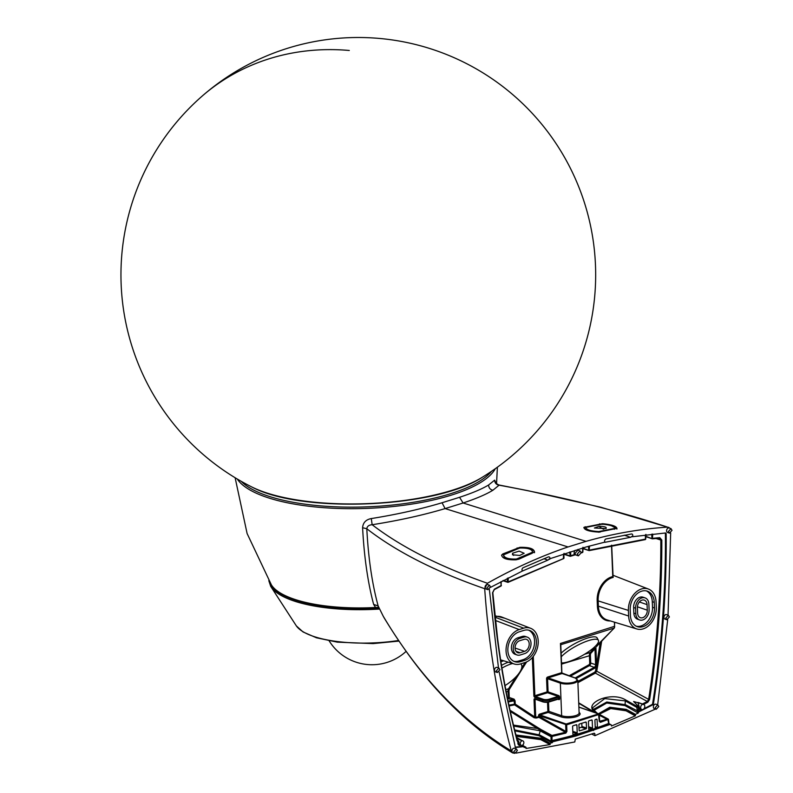 <?xml version="1.0" encoding="UTF-8"?>
<svg xmlns="http://www.w3.org/2000/svg" width="793" height="793" viewBox="0 0 793 793"><rect width="100%" height="100%" fill="white"/><g stroke="black" fill="none" stroke-linecap="round" stroke-linejoin="round"><path stroke-width="1.19" d="M495.724 483.383L495.645 482.184C495.625 483.006 496.715 483.938 498.896 484.969L499.084 485.187C496.259 484.662 494.782 482.977 494.654 480.142L488.617 484.979C482.085 488.944 472.4 493.048 459.553 497.3L442.048 502.752C420.657 509.156 397.065 514.429 371.293 518.563C365.91 519.613 363.016 522.656 362.599 527.712C364.116 556.805 367.793 582.369 373.642 604.425L375.803 607.795L378.687 607.111M383.534 616.825L383.217 616.181C418.456 675.497 461.139 720.411 511.287 750.921L512.694 752.944L514.558 753.261M383.475 616.716L378.142 605.941L373.642 604.425M383.306 616.359L378.142 605.941C372.095 583.668 368.319 557.935 366.802 528.743L362.599 527.712M378.806 607.289L378.439 606.605M377.062 607.537L375.823 607.478A100.949 32.701 -2.3 0 1 271.414 584.917L247.109 533.54L235.124 477.743M498.896 484.969L528.267 490.758L600.727 507.213L667.577 527.137C640.397 528.901 613.217 533.63 586.047 541.351L568.056 546.952C540.935 556.151 514.052 568.254 487.417 583.261C439.609 566.509 401.189 547.001 372.155 524.728L371.293 518.563M586.047 541.351L463.102 502.99L445.111 508.591C423.105 515.153 398.79 520.525 372.155 524.728C368.943 524.946 367.159 526.284 366.802 528.743C396.331 551.68 435.635 571.664 484.701 588.703L487.417 583.261M495.764 482.541L494.654 480.142M668.549 527.266L669.897 528.267M657.675 704.818L667.696 619.73M668.033 615.16L670.67 532.965M655.504 709.071L594.938 735.686L594.819 733.674L594.016 733.267M591.707 734.04L594.938 735.686M594.244 733.188L594.819 733.674L594.244 733.188L575.282 739.096L574.796 741.961L516.184 753.102M647.078 604.623L647.296 610.204A6.354 4.629 -70.9 0 1 640.387 617.707A6.354 4.629 -70.9 0 1 637.622 613.217L637.403 607.636A6.354 4.629 -70.9 0 1 644.312 600.123A6.354 4.629 -70.9 0 1 647.078 604.623L639.366 601.956M516.421 559.035C508.452 559.293 504.15 557.905 503.515 554.872L519.584 548.042C527.92 547.814 532.252 549.202 532.559 552.206L516.421 559.035L516.511 559.689L517.809 559.392L517.72 558.738M516.511 559.689C508.541 559.947 504.239 558.559 503.605 555.526L503.515 554.872M532.638 552.86L532.569 551.72L532.073 553.326L517.809 559.392M512.585 553.217L512.476 554.773L519.693 555.447L524.153 553.286L519.147 551.125L512.585 553.217A7.415 5.075 109.6 0 0 513.666 555.417M585.829 527.404C586.106 529.694 590.438 531.082 598.814 531.568L615.021 528.326C614.436 526.284 610.134 524.897 602.125 524.163L585.829 527.404L585.809 528.307L590.448 531.191M599.092 526.274L594.403 528.019L606.04 528.554C607.032 527.176 604.712 526.423 599.092 526.274A7.415 2.775 -135.5 0 0 603.8 529.199M649.1 609.639A8.713 6.354 -70.9 0 1 639.614 619.948A8.713 6.354 -70.9 0 1 635.827 613.772L635.599 608.191A8.713 6.354 -70.9 0 1 645.086 597.892A8.713 6.354 -70.9 0 1 648.872 604.058L649.1 609.639M639.614 619.948L637.631 619.254A8.713 6.354 -70.9 0 1 633.845 613.088L633.617 607.507A8.713 6.354 -70.9 0 1 643.103 597.208L645.086 597.892M644.798 706.305A2.716 1.982 109.1 0 0 643.619 704.382A2.716 1.982 109.1 0 0 640.655 707.594A2.716 1.982 109.1 0 0 641.834 709.517A2.716 1.982 109.1 0 0 644.798 706.305M611.611 525.828L616.825 528.614M583.876 527.623L586.166 527.176M615.021 528.326L614.426 529.298M501.622 555.437L502.831 553.94L519.792 547.348C529.228 547.101 534.125 548.667 534.482 552.047L518.969 559.144L516.104 559.799C507.143 560.096 502.306 558.54 501.602 555.11L502.831 553.94M534.551 552.711C534.195 549.331 529.298 547.765 519.861 548.003L502.931 554.594M599.221 714.275L610.769 708.565L626.034 710.786L635.292 715.861L611.472 726.001M593.888 710.419L606.734 703.024L624.993 705.582L638.236 713.066L635.461 714.394L626.331 709.398L609.787 707.237L598.398 713.799M604.563 542.194A1.864 1.358 -70.9 0 0 604.653 542.234A1.864 1.358 -70.9 0 0 605.237 542.253L630.485 537.317L624.359 535.196M490.49 586.87L489.459 585.204L486.892 587.99L487.913 589.665L490.49 586.87M499.947 669.718L498.916 668.043L496.349 670.838L497.38 672.504L499.947 669.718M517.393 750.555L516.362 748.889L513.795 751.675L514.826 753.35L517.393 750.555M668.43 531.449L669.461 533.114L672.028 530.329L671.007 528.653L668.43 531.449M665.783 618.064L666.804 619.73L669.381 616.944L668.35 615.269L665.783 618.064M655.177 707.643L656.207 709.309L658.775 706.523L657.744 704.848L655.177 707.643M616.954 528.386C616.3 526.106 611.462 524.54 602.442 523.707L583.906 527.375C584.223 529.972 589.12 531.538 598.596 532.083L616.954 528.386L616.924 529.08M534.492 551.512L534.482 552.047M585.987 728.856L579.693 730.819A0.704 0.515 -70.9 0 1 579.128 730.313L578.91 724.861A0.704 0.515 -70.9 0 1 579.415 724.029L585.71 722.066A0.704 0.515 -70.9 0 1 586.285 722.562L586.503 728.024A0.704 0.515 -70.9 0 1 585.987 728.856L581.398 727.27L579.029 728.014M581.398 727.27A0.704 0.515 109.1 0 0 581.913 726.438L581.784 723.285M516.273 736.34L540.757 739.641L550.005 744.568L550.223 743.388L541.084 738.521L515.995 735.28M550.223 743.388L541.292 738.263L515.916 734.962M654.493 607.963L654.275 602.383A15.801 11.518 -70.9 0 0 647.405 591.191A15.801 11.518 -70.9 0 0 630.207 609.876L630.435 615.457A15.801 11.518 -70.9 0 0 637.294 626.639A15.801 11.518 -70.9 0 0 654.493 607.963L652.51 607.269A15.801 11.518 -70.9 0 1 636.323 626.232M652.51 607.269L652.282 601.689A15.801 11.518 -70.9 0 0 646.384 590.914M643.331 704.551L647.822 702.231L647.316 701.468L642.409 703.996L633.627 701.518L638.206 706.087L638.286 707.069L639.277 707.069L637.959 702.429L643.619 704.382M561.484 662.918A22.432 5.66 151.3 0 0 595.821 645.75A22.432 5.66 151.3 0 0 598.418 640.318A22.432 5.66 151.3 0 0 582.677 642.836A22.432 5.66 151.3 0 0 561.642 656.396A22.432 5.66 151.3 0 0 561.246 656.832M597.476 713.482L596.822 713.115C579.812 704.918 610.174 690.168 625.836 700.05L637.304 706.533L636.799 707.396L637.8 707.297L637.304 706.533L638.662 705.621M549.718 559.313A1.864 1.358 109.1 0 0 549.123 556.894A1.864 1.358 109.1 0 0 548.36 556.924L523.192 567.699A1.864 1.358 109.1 0 0 522.062 569.255A1.864 1.358 109.1 0 0 522.498 570.97A1.864 1.358 109.1 0 0 522.904 570.821L547.913 560.116A1.864 1.358 109.1 0 0 548.954 559.045L586.166 546.962L604.91 542.115A1.864 1.358 109.1 0 1 604.752 540.271A1.864 1.358 109.1 0 1 606.05 538.953L631.446 533.986A1.864 1.358 109.1 0 1 631.952 534.026A1.864 1.358 109.1 0 1 632.378 536.742L631.615 536.474A1.864 1.358 -70.9 0 1 630.485 537.317M582.726 548.161L589.209 550.58L589.486 546.199A1.417 1.031 -70.9 0 0 589.477 546.03M589.645 550.055L645.482 539.091L645.333 535.444A1.417 1.031 -70.9 0 1 645.393 534.908M653.422 703.797L652.659 703.54A1.18 0.862 109.1 0 1 651.975 704.58L652.738 704.838A1.18 0.862 109.1 0 0 653.422 703.797C662.433 646.503 666.685 589.873 666.17 533.897A1.18 0.862 109.1 0 0 665.396 532.985L632.378 536.742M652.659 703.54C661.669 646.245 665.922 589.605 665.396 533.639A1.18 0.862 109.1 0 0 665.208 533.005M652.738 704.838L638.643 711.995L637.443 711.559L642.231 709.596M651.975 704.58L643.966 708.724M637.76 711.668L638.643 711.995M624.993 705.582L625.32 700.903L636.799 707.396L637.443 711.559M638.662 712.164L638.236 713.066M593.313 709.457L606.804 702.023L625.508 704.719L638.434 711.46M635.292 715.861L635.461 714.394M611.462 725.952L611.373 725.07M610.451 724.544L611.175 724.921L610.481 724.683M610.441 724.515L611.046 724.971L610.432 724.336L575.748 736.043L553.127 741.673L551.839 741.911L551.056 741.138L552.007 740.87L552.305 741.425A527.176 384.298 109.1 0 0 574.975 735.775L575.748 736.043M525.987 748.473L550.005 744.568M525.957 748.334L525.868 747.204L523.102 745.688L525.947 747.224M499.134 671.919L515.232 746.847A1.18 0.862 109.1 0 0 515.975 747.442L524.143 746.56L524.074 747.422L526.027 747.412M489.459 585.204L487.626 584.57A2.359 1.725 109.1 0 0 485.058 587.355A2.359 1.725 109.1 0 0 486.079 589.03L487.913 589.665M498.916 668.043L497.082 667.409A2.359 1.725 109.1 0 0 494.515 670.204A2.359 1.725 109.1 0 0 495.546 671.869L497.38 672.504M516.362 748.889L514.528 748.255A2.359 1.725 109.1 0 0 511.961 751.04A2.359 1.725 109.1 0 0 512.992 752.716L514.826 753.35M671.007 528.653L669.173 528.019A2.359 1.725 109.1 0 0 666.596 530.814A2.359 1.725 109.1 0 0 667.627 532.48L669.461 533.114M668.35 615.269L666.516 614.634A2.359 1.725 109.1 0 0 663.949 617.43A2.359 1.725 109.1 0 0 664.97 619.095L666.804 619.73M657.744 704.848L655.91 704.214A2.359 1.725 109.1 0 0 653.343 707.009A2.359 1.725 109.1 0 0 654.374 708.674L656.207 709.309M568.056 546.952L445.111 508.591L442.048 502.752M511.287 750.921C497.518 699.357 488.657 645.284 484.701 588.703M505.022 685.588A22.432 8.188 145.5 0 0 519.911 671.929A22.432 8.188 145.5 0 0 521.308 664.534A22.432 8.188 145.5 0 0 520.684 663.87M512.605 663.503A22.432 8.188 145.5 0 0 501.959 668.112M523.846 742.516A2.359 1.725 109.1 0 0 522.825 740.85A2.359 1.725 109.1 0 0 520.248 743.636A2.359 1.725 109.1 0 0 521.279 745.311A2.359 1.725 109.1 0 0 523.846 742.516M576.917 725.258A0.704 0.515 -70.9 0 0 576.352 724.752L573.111 725.764A0.704 0.515 -70.9 0 0 572.605 726.596L572.903 734.189A0.704 0.515 -70.9 0 0 573.468 734.695L576.709 733.684A0.704 0.515 -70.9 0 0 577.225 732.851L576.917 725.258L575.887 724.901M597.089 719.647A0.704 0.515 -70.9 0 0 596.524 719.152L595.444 719.489A0.704 0.515 -70.9 0 0 594.928 720.322L595.246 728.133A0.704 0.515 -70.9 0 0 595.295 728.37L597.03 728.351L597.397 727.637A0.704 0.515 -70.9 0 0 597.407 727.468L597.089 719.647L596.058 719.291M592.272 729.411A543.929 396.51 -70.9 0 1 574.499 734.942L574.975 735.775A544.642 397.025 109.1 0 0 592.767 730.234L592.272 729.411A524.57 382.395 -70.9 0 0 595.295 728.37L595.355 728.48M592.202 720.49A0.704 0.515 -70.9 0 0 591.637 719.994L588.941 720.827A0.704 0.515 -70.9 0 0 588.426 721.67L588.733 729.263A0.704 0.515 -70.9 0 0 589.298 729.758L591.994 728.926A0.704 0.515 -70.9 0 0 592.51 728.083L592.202 720.49L591.172 720.133M599.528 721.303L607.388 719.192L599.26 714.88M599.339 721.015L599.984 721.541L599.339 721.015M609.549 724.019L608.697 723.087L609.549 724.019M607.854 719.985L606.952 719.122L607.854 719.985L608.528 719.598L607.815 719.023L599.23 714.453M608.36 719.449L607.388 719.192M553.127 741.673L551.839 741.911M513.686 726.041L540.043 730.779L551.056 736.747L551.422 736.092L552.116 736.578L551.056 736.747L551.056 741.138L539.478 734.903L514.647 729.927M514.885 730.868L538.853 735.666L552.106 742.763L550.401 743.12M552.612 742.218L552.106 742.763M647.822 702.231L649.606 699.515L648.664 699.367C656.941 645.809 660.995 592.698 660.817 540.033L659.261 538.189L652.401 538.814L652.748 534.185A1.417 1.031 -70.9 0 0 652.748 534.076M577.899 682.684L595.404 673.118L647.316 701.468L648.664 699.367L596.723 671.205L595.404 673.118L594.77 672.167L577.849 681.425M645.641 536.613L652.233 538.794A0.704 0.704 0 0 0 652.53 538.824L659.459 538.189M598.418 640.318L597.109 637.909A22.432 5.66 151.3 0 0 582.052 640.129A22.432 5.66 151.3 0 0 561.097 653.224M597.605 666.269L596.723 671.205L595.523 670.997L596.604 664.98L597.793 665.178L597.605 666.269L596.405 666.07A3.073 2.24 -70.9 0 1 594.889 668.102L576.323 678.451M561.533 664.118L590.408 655.424A4.015 2.419 72.7 0 1 591.142 652.917L594.968 648.922A0.704 0.535 43.8 0 0 594.096 648.496L595.91 647.594L596.594 664.703A3.073 2.24 -70.9 0 1 596.604 664.98L600.212 642.717M590.408 655.424L590.716 663.027L595.602 664.712L594.968 648.922L595.712 647.812M561.048 644.62L560.839 644.878A0.704 0.535 43.8 0 0 560.76 644.907L560.453 643.47L560.73 645.343L561.048 644.62L614.159 628.076L596.445 646.652M595.523 712.808L578.712 702.846M607.012 719.856L606.556 719.063L607.012 719.856L600.44 722.334L599.984 721.541M578.731 703.262L593.917 712.253M599.27 715.217L606.556 719.063M566.926 731.404L565.924 731.414L565.449 732.286L538.953 717.368L539.547 715.811L538.546 715.821A1.417 1.031 -70.9 0 1 539.567 714.136L540.053 714.969L566.172 724.009L566.658 724.832L566.926 731.404L565.855 733.099L565.449 732.286L551.948 735.458L552.265 736.291L552.047 735.527M581.21 552.771L580.08 550.937L577.245 554.01L578.375 555.843L581.21 552.771M656.029 538.497L660.817 540.033L661.808 540.053L659.786 537.664L652.917 538.278M575.183 550.263A3.311 2.409 -70.9 0 0 574.112 553.276A3.311 2.409 -70.9 0 0 574.419 554.555L575.351 554.267A2.597 1.893 -70.9 0 1 575.113 553.266L577.938 550.193L580.08 550.937M498.48 667.894L489.35 589.368M522.498 570.97L490.005 587.623M517.859 741.286L518.602 741.058L517.819 741.257L517.988 742.079L518.959 742.327L518.602 741.058L517.333 740.375M515.212 747.175L522.805 746.362L522.924 744.835M524.143 746.56L522.914 746.144M508.313 662.195A22.432 8.188 145.5 0 0 501.503 665.347M552.116 736.578L551.75 736.043M510.295 711.44L537.396 728.47L540.995 729.53L551.948 735.458L551.422 736.092L540.42 730.135L551.591 735.805M513.458 725.109L537.396 728.47L540.42 730.135L538.853 735.666M510.038 710.241L540.995 729.53M501.186 585.244L501.354 585.383A0.704 0.704 0 0 1 500.978 586.037L494.237 589.655L492.81 592.559L497.568 638.256C502.088 673.455 508.68 707.515 517.353 740.444L517.988 742.079L517.125 740.781C504.764 693.617 496.577 644.283 492.562 592.767L494.356 589.189L501.107 585.571L500.948 581.675M521.744 740.474L516.59 737.569M628.631 616.012L628.403 610.432A18.16 13.243 -70.9 0 1 648.525 589.09A18.16 13.243 -70.9 0 1 656.069 601.818L656.297 607.398A18.16 13.243 -70.9 0 1 636.878 628.988A18.16 13.243 -70.9 0 1 628.631 616.012L598.378 606.149L598.16 600.569A19.349 14.105 -70.9 0 1 613.197 577.403L613.048 576.848M601.679 641.19L597.793 665.178M596.485 645.978L614.347 627.967A0.704 0.535 43.8 0 0 614.456 627.58M578.88 707.049L598.774 713.928A0.704 0.515 109.1 0 1 599.082 714.434L566.658 724.832L539.547 715.811A0.704 0.515 -70.9 0 1 540.053 714.969L548.191 712.431A0.942 0.684 109.1 0 0 548.875 711.321L561.652 715.742A0.942 0.684 -70.9 0 1 560.968 716.852L548.191 712.431L547.884 711.549L539.567 714.136M548.508 702.112L548.875 711.321L547.884 711.549L547.517 702.281M536.098 718.052L534.72 716.922L534.085 717.724L536.098 718.052L538.953 717.368L538.546 715.821M508.244 577.899A1.417 1.031 -70.9 0 1 508.273 578.137L508.075 582.27L563.337 558.639L563.585 554.257A1.417 1.031 -70.9 0 1 563.585 554.158M508.422 581.784L563.337 558.639M575.262 554.763L575.351 554.267M582.667 547.973L582.627 552.047L581.21 552.85M574.975 554.753L570.336 556.25L570.752 555.744L570.336 556.25L569.751 555.754L570.752 555.744L570.593 551.938L569.86 551.997M517.819 741.257L517.214 740.315M507.56 698.554L513.557 700.011A0.704 0.515 109.1 0 0 514.122 699.168L515.083 700.824L513.557 700.011L508.075 701.091M508.263 701.974L514.092 700.834L514.558 704.858L509.106 705.958M508.928 705.146L515.222 704.065L514.558 704.858L534.085 717.724M628.403 610.432L597.169 600.579A20.053 14.621 -70.9 0 1 612.761 576.57L613.197 577.403M575.361 678.114A0.704 0.515 109.1 0 0 575.143 677.936L561.89 672.979L560.79 644.828M614.674 626.282L560.453 643.47L561.761 673.703L561.622 672.682L562.108 673.515L574.885 677.936A0.704 0.515 109.1 0 1 575.143 677.936L577.81 680.394A9.922 3.212 -2.3 0 1 571.376 683.675A9.922 3.212 -2.3 0 1 560.344 683.14A0.704 0.515 -70.9 0 1 560.859 682.307A9.209 2.984 -2.3 0 0 573.835 682.178A9.209 2.984 -2.3 0 0 574.885 677.936M519.197 629.573L523.697 628.175A18.16 13.243 -70.9 0 1 530.666 628.304A18.16 13.243 -70.9 0 1 537.922 645.591A18.16 13.243 -70.9 0 1 525.075 662.502L520.575 663.91A18.16 13.243 -70.9 0 1 514.3 664.019A18.16 13.243 -70.9 0 1 506.271 646.979A18.16 13.243 -70.9 0 1 519.197 629.573L495.437 620.453M523.786 630.405A15.801 11.518 -70.9 0 1 529.546 630.405A15.801 11.518 -70.9 0 1 536.197 645.343A15.801 11.518 -70.9 0 1 524.986 660.272L520.486 661.669A15.801 11.518 -70.9 0 1 514.726 661.669A15.801 11.518 -70.9 0 1 508.075 646.731A15.801 11.518 -70.9 0 1 519.286 631.803L523.786 630.405M513.824 661.303A15.801 11.518 109.1 0 0 518.652 661.035L520.486 661.669M524.986 660.272L523.152 659.637L518.652 661.035M523.152 659.637A15.801 11.518 109.1 0 0 534.254 645.363A15.801 11.518 109.1 0 0 528.614 630.148M527.236 637.106L525.402 636.472A8.713 6.354 109.1 0 0 522.22 636.462L517.72 637.869A8.713 6.354 109.1 0 0 511.535 646.097A8.713 6.354 109.1 0 0 515.202 654.334L517.036 654.968A8.713 6.354 109.1 0 0 520.218 654.978L524.718 653.571A8.713 6.354 109.1 0 0 530.904 645.343A8.713 6.354 109.1 0 0 527.236 637.106A8.713 6.354 109.1 0 0 524.054 637.096L519.554 638.504A8.713 6.354 109.1 0 0 513.368 646.731A8.713 6.354 109.1 0 0 517.036 654.968M524.143 639.336A6.354 4.629 -70.9 0 1 526.463 639.336A6.354 4.629 -70.9 0 1 529.129 645.343A6.354 4.629 -70.9 0 1 524.629 651.34L520.129 652.738A6.354 4.629 -70.9 0 1 517.809 652.738A6.354 4.629 -70.9 0 1 515.133 646.731A6.354 4.629 -70.9 0 1 519.643 640.734L524.143 639.336M201.442 96.726A237.355 237.355 0 0 0 251.49 486.813A133.412 43.218 -2.3 0 0 481.797 477.564A237.355 237.355 0 0 0 536.435 117.979A237.355 237.355 0 0 0 201.442 96.726A237.355 208.569 48.6 0 1 349.297 50.474M491.521 471.31A130.339 42.217 177.7 0 1 487.526 475.404A130.339 42.217 177.7 0 1 361.211 507.024A130.339 42.217 177.7 0 1 241.28 481.361M495.328 468.673A131.519 42.604 177.7 0 1 488.666 476.652A131.519 42.604 177.7 0 1 355.294 508.66A131.519 42.604 177.7 0 1 237.276 479.041M667.577 527.137C618.471 510.801 562.306 496.814 499.084 485.187L492.919 490.223C486.228 494.356 476.286 498.609 463.102 502.99L459.553 497.3M492.919 490.223C490.173 489.608 488.736 487.864 488.617 484.979M598.804 532.252L598.814 531.568M600.033 532.162L600.033 531.479M635.827 613.772L633.845 613.088M635.599 608.191L633.617 607.507M532.073 553.326L532.004 552.671M598.983 714.057L610.689 708.248L626.202 710.498L626.163 709.685L609.986 707.534L598.675 713.898M635.441 715.564L626.034 710.786M626.331 709.398L635.312 714.691M602.422 524.391L602.442 523.707M585.155 527.395L585.155 526.711M599.538 524.5L599.558 523.816M517.195 548.558L517.115 547.904M519.861 548.003L519.792 547.348M541.292 738.263L540.965 739.393L550.193 744.3M516.193 736.023L540.757 739.641M639.277 707.069A2.716 1.982 -70.9 0 0 639.287 707.118A2.716 1.982 109.1 0 0 640.466 709.041L641.834 709.517M641.438 709.378A3.42 2.498 -70.9 0 1 638.286 707.128A3.42 2.498 -70.9 0 1 638.286 707.069L638.434 711.4M598.348 713.789L597.159 713.125C593.204 709.566 591.776 707.713 592.886 707.574L604.762 698.593L625.32 700.903L625.836 700.05M597.357 713.531L596.822 713.115L597.357 713.531M589.516 550.491L644.977 539.627M588.693 546.248L589.486 546.199M588.644 550.064L588.495 546.308M647.296 610.204L637.413 606.784M665.396 533.639L666.17 533.897M577.225 732.851L572.794 731.315M576.709 733.684L572.833 732.345M597.407 727.468L595.186 726.695M597.03 728.351L595.226 727.726M592.51 728.083L588.634 726.745M591.994 728.926L588.674 727.776M586.503 728.024L581.913 726.438M586.285 722.562L585.244 722.205M578.89 707.138L598.517 713.928L599.26 721.333L600.44 722.334M597.397 727.637A524.57 382.395 -70.9 0 0 608.618 723.454L607.815 719.023M609.133 724.267A525.283 382.91 109.1 0 1 592.767 730.234L593.541 730.502M574.499 734.942A526.463 383.772 -70.9 0 1 551.968 740.563L552.007 740.87M552.027 736.796L551.968 740.563L550.976 740.523M654.275 602.383L652.282 601.689M649.606 699.515C657.912 645.918 661.986 592.758 661.808 540.053M659.786 537.664L659.261 538.189L659.786 537.664M645.621 536.207L652.401 538.814M651.915 538.288L651.757 534.195L652.748 534.185M570.286 676.251L589.397 665.634L594.284 667.329L575.183 677.946M569.017 675.814L588.793 664.861L589.397 665.634A2.359 1.725 -70.9 0 0 590.716 663.027L589.714 663.037A1.655 1.209 -70.9 0 1 588.793 664.861M596.594 664.703L595.602 664.712A2.359 1.725 -70.9 0 1 594.284 667.329L594.889 668.102M591.142 652.917A0.704 0.535 43.8 0 0 590.27 652.48L594.096 648.496M589.714 663.037L589.407 655.434A4.728 2.845 72.7 0 1 590.27 652.48L584.54 654.275M594.76 712.54L578.721 703.054L594.71 712.53M607.041 719.182L607.022 719.162A0.704 0.704 0 0 0 606.873 719.063L599.27 715.038L606.804 719.043M595.523 670.997L594.77 672.167M599.647 721.521L599.25 714.572A0.704 0.704 0 0 0 598.774 713.928A0.704 0.515 109.1 0 0 598.517 713.928L566.172 724.009A0.704 0.515 -70.9 0 0 565.667 724.842L565.924 731.414L539.577 716.565L535.731 717.259L535.027 699.733L535.899 699.466M522.904 570.821L522.2 570.583M547.913 560.116L543.879 558.718M645.641 536.574L652.094 538.705M577.859 549.43A3.311 2.409 -70.9 0 1 578.89 550.52M518.959 742.327A2.359 1.725 -70.9 0 0 518.87 743.16A2.359 1.725 109.1 0 0 519.901 744.835L521.279 745.311M520.793 745.142A3.073 2.24 -70.9 0 1 517.879 743.17A3.073 2.24 -70.9 0 1 517.988 742.079M515.975 747.442L515.47 747.264M552.215 736.4L565.855 733.099M510.167 710.845L538.08 727.905M614.416 622.168L614.595 626.599A2.359 1.427 -107.3 0 1 614.159 628.076A0.704 0.535 43.8 0 0 614.347 627.967L614.674 622.247M577.81 680.394L579.118 712.986A9.922 3.212 -2.3 0 1 572.685 716.267A9.922 3.212 -2.3 0 1 561.652 715.742L560.344 683.14L547.566 678.719A0.704 0.515 -70.9 0 1 548.082 677.886L562.108 673.515M560.968 716.852A10.864 3.519 -2.3 0 0 575.094 717.041A10.864 3.519 -2.3 0 0 579.098 712.451M548.954 699.238A4.015 1.299 177.7 0 1 543.294 699.287L535.354 696.541L547.586 692.735A0.704 0.515 109.1 0 0 548.092 691.892L558.639 695.54A0.704 0.515 -70.9 0 1 558.123 696.383L548.954 699.238L549.44 700.06L558.609 697.206L558.659 698.544L559.66 698.534A1.417 0.852 72.7 0 1 558.797 699.565A0.704 0.515 109.1 0 0 558.46 699.049M543.294 699.287A0.704 0.515 109.1 0 0 542.779 700.13A4.728 1.527 177.7 0 0 549.44 700.06L549.49 701.409L558.659 698.544L549.39 701.815M535.235 699.228L534.026 699.743A1.417 0.852 72.7 0 1 534.888 698.722L542.838 701.468A0.704 0.515 109.1 0 0 543.403 701.974A4.015 1.299 177.7 0 0 549.053 701.914L549.49 701.409A4.728 1.527 177.7 0 1 542.838 701.468L542.779 700.13L534.839 697.384A0.704 0.515 109.1 0 1 535.354 696.541L534.869 695.709L547.101 691.902L547.586 692.735L558.123 696.383L559.61 697.196L559.66 698.534M558.639 695.54A1.417 0.852 72.7 0 1 559.61 697.196M557.866 699.238L558.797 699.565M534.888 698.722A0.704 0.515 109.1 0 0 535.453 699.218M507.371 697.662L509.225 697.473A0.704 0.515 -70.9 0 1 508.67 698.326L507.986 691.347L508.977 691.337L509.225 697.473L514.122 699.168M506.231 691.892L507.986 691.347A4.728 2.845 72.7 0 1 508.551 688.78A0.704 0.506 -147.8 0 1 509.463 689.157A4.015 2.419 72.7 0 0 508.977 691.337M505.795 689.642L508.551 688.78L516.283 676.528M534.026 699.743L534.72 716.922L515.222 704.065L515.083 700.824M507.282 578.384L507.421 581.794L508.075 582.27M508.273 578.137L507.639 578.206M563.585 554.257L564.071 553.345M582.706 551.72L581.18 552.473M574.419 554.555L570.752 555.744M569.602 552.087L570.336 556.25M501.196 581.537L501.107 585.571M525.135 662.482L521.715 667.904M500.928 661.689L503.743 660.807M526.661 661.897L509.463 689.157M612.82 576.432L611.572 545.207M612.761 576.57L611.502 545.227M597.169 600.579L597.397 606.159L598.378 606.149A19.349 14.105 -70.9 0 0 607.16 619.957L636.878 628.988M610.352 620.929A20.053 14.621 -70.9 0 1 597.397 606.159M560.859 682.307L548.082 677.886L547.596 677.053L561.622 672.682M546.565 678.729L547.566 678.719L548.092 691.892L547.101 691.902L546.565 678.729A1.417 1.031 -70.9 0 1 547.596 677.053M533.283 656.416L534.869 695.709L533.867 695.719A1.417 0.852 72.7 0 0 534.839 697.384M532.331 657.575L533.867 695.719M500.75 660.549L501.8 660.222M503.297 580.436L507.421 581.794M569.751 555.754L564.17 553.95M494.941 615.774L504.834 618.243M495.03 616.686A19.349 14.105 -70.9 0 1 501.731 617.033L530.666 628.304M523.697 628.175L495.09 617.192M517.72 637.869L519.554 638.504M524.054 637.096L522.22 636.462M515.985 651.311L520.129 652.738M524.629 651.34L515.044 648.03M270.046 582.686A100.998 32.711 -2.3 0 0 379.074 607.894M268.807 580.645L270.71 586.374A101.623 32.919 -2.3 0 0 379.639 609.044M399.028 641.071L373.106 643.599L337.382 642.161L316.486 637.8L303.075 631.971L296.374 625.925A77.575 25.128 -2.3 0 0 398.621 640.486M251.49 486.813C301.003 513.705 434.594 508.343 481.797 477.564M378.975 607.706L375.803 607.795C327.35 610.6 280.514 600.797 271.414 584.917M496.557 483.72L497.38 467.206M582.736 548.568L588.971 550.57A0.704 0.704 0 0 0 589.377 550.58L645.105 539.636A0.704 0.704 0 0 0 645.73 538.913L645.928 534.393M610.263 724.396L611.294 724.921M512.694 752.944C493.157 741.217 474.759 727.201 457.492 710.875C438.4 692.785 420.686 672.087 404.341 648.793C393.358 632.963 389.264 626.163 383.941 617.559M599.141 714.225L608.142 719.033A0.704 0.704 0 0 1 608.528 719.598L608.955 723.474M581.21 552.909L582.359 552.562A0.704 0.704 0 0 0 582.875 551.859L582.974 547.289M520.823 663.83L521.308 664.534M516.917 738.808L522.825 740.85M523.192 744.548L523.053 746.263M522.151 740.612L516.57 737.46M535.275 699.218L543.146 701.974L549.242 701.924L558.49 699.059M502.831 580.684L507.728 582.3A0.704 0.704 0 0 0 508.283 582.26L563.516 558.639A0.704 0.704 0 0 0 563.992 557.945L563.843 554.079M575.242 554.753L578.375 555.843M575.341 554.793L570.514 556.26A0.704 0.704 0 0 1 570.068 556.26L563.843 554.248M613.108 576.927L611.671 545.188M648.525 589.09L612.88 575.212M514.3 664.019L500.641 659.865M329.164 640.863A50.286 50.286 0 0 0 406.145 651.331M296.374 625.925L270.71 586.374"/></g></svg>
